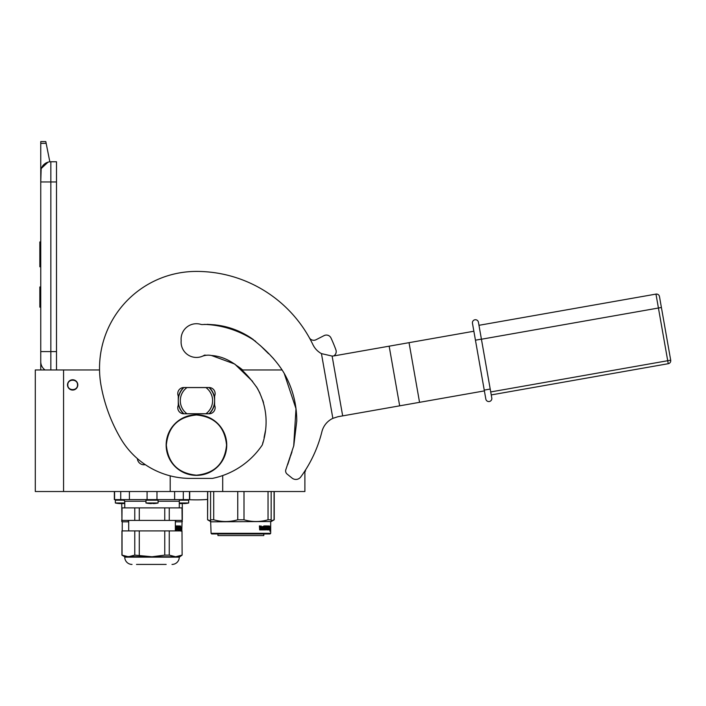 <?xml version="1.0" encoding="UTF-8"?>
<svg xmlns="http://www.w3.org/2000/svg" width="706" height="706" viewBox="0 0 706 706"><rect width="100%" height="100%" fill="white"/><g stroke="black" fill="none" stroke-linecap="round" stroke-linejoin="round"><path stroke-width="1.06" d="M304.886 470.973L304.886 491.526L222.699 491.526L222.699 475.553M99.528 369.962L35.3 369.962L35.3 491.526L222.699 491.526M282.135 369.962L241.531 369.962M170.199 491.526L170.199 475.844M72.656 379.757A5.154 5.154 0 0 0 67.511 384.902A5.154 5.154 0 0 0 72.656 390.056A5.154 5.154 0 0 0 77.81 384.902A5.154 5.154 0 0 0 72.656 379.757M145.198 464.654L145.251 464.645A6.566 6.566 0 0 1 137.396 458.618M63.575 491.526L63.575 369.962M142.471 464.61L143.945 464.777M178.274 397.937A18.374 18.374 0 0 1 183.578 387.532M209.064 387.532L183.825 387.532A6.054 6.054 0 0 0 178.274 396.013L178.274 405.306A6.054 6.054 0 0 0 183.825 413.787L209.064 413.787A6.054 6.054 0 0 0 214.624 405.306L214.624 396.013A6.054 6.054 0 0 0 209.064 387.532A6.054 6.054 0 0 1 209.311 387.532A18.374 18.374 0 0 1 214.624 397.937M178.274 403.373A18.374 18.374 0 0 0 183.578 413.778M209.311 413.778A18.374 18.374 0 0 0 214.624 403.373M77.501 384.902C77.801 378.654 67.511 378.654 67.811 384.902C67.511 391.159 77.801 391.159 77.501 384.902M50.85 369.962L50.85 351.588L56.506 351.588L56.506 161.762L50.85 161.762A10.096 10.096 0 0 0 40.754 171.858L40.754 181.954L41.142 169.087M56.506 351.588L56.506 369.962M40.754 369.962L40.754 181.954L56.506 181.954M50.85 161.762L50.85 351.588L40.754 351.588L40.754 361.684A10.096 10.096 45.2 0 0 45.069 369.962M40.754 309.175L40.754 319.28L40.754 309.175M40.754 143.344L40.754 141.571L45.802 141.571L46.155 143.344L40.754 143.344L40.754 171.858M41.372 168.372L48.026 162.168M46.155 143.344L49.844 161.815M45.802 141.571L40.754 141.571M40.754 286.963L39.845 286.963L39.845 307.163L40.754 307.163M40.754 241.937L39.845 241.937L39.845 248.477L40.754 248.477M40.754 260.682L39.845 260.682L39.845 248.477M40.754 266.789L39.845 266.789L39.845 260.682M40.754 242.546L39.845 242.546M189.693 491.526L189.693 499.61L114.346 499.61L114.346 491.526M181.998 507.888L182.113 520.41L181.998 507.888L121.935 507.888L121.935 520.41L122.041 507.888M121.935 555.128L128.413 556.76L124.759 556.76L121.935 555.128L121.935 530.912L134.775 530.912L134.775 555.128L152.019 556.76L126.171 556.54M122.041 555.128L122.041 530.912M166.157 564.429L136.505 564.429M132.031 564.429A7.272 7.272 44.6 0 1 124.759 557.158L124.759 556.76M172.017 564.429A7.272 7.272 -44.6 0 0 179.28 557.158L124.759 557.158M182.113 555.128L181.998 530.912L182.113 555.128L179.28 557.158M179.28 556.76L152.019 556.76L164.754 555.128L164.754 530.912L134.775 530.912M164.754 555.128L169.263 555.128L175.626 556.76L181.998 555.128M128.413 556.76L134.775 555.128M169.263 555.128L169.263 530.912L164.754 530.912M181.998 530.912L169.263 530.912M139.285 555.128L139.285 530.912M128.695 520.41L128.695 530.912M175.344 520.41L175.344 530.912M181.998 520.41L164.754 520.41L164.754 507.888L139.285 507.888L139.285 520.41L134.775 520.41L134.775 507.888M122.041 520.41L134.775 520.41M164.754 520.41L139.285 520.41M169.263 520.41L169.263 507.888M153.608 503.599L152.019 503.36L153.634 503.59A28.266 28.266 0 0 0 156.061 503.352L156.061 503.36A28.275 28.275 0 0 0 158.082 502.99L145.965 502.99L145.965 500.21L158.082 500.21L157.473 499.61M152.019 499.61C159.053 499.61 159.053 499.61 152.019 499.61C144.986 499.61 144.986 499.61 152.019 499.61M152.019 503.36L151.419 503.352L152.019 503.36M147.986 503.352L147.986 503.352A28.266 28.266 0 0 0 150.404 503.59L151.411 503.599M124.759 502.99L115.36 502.99L115.36 500.21L124.406 500.21M123.029 503.59L121.414 503.36L123.029 503.59A28.266 28.266 0 0 0 124.759 503.44M124.759 507.888L124.759 501.225L123.144 499.61L121.414 499.61M121.414 503.36L120.814 503.352L121.414 503.36M120.814 503.59L119.799 503.59A28.266 28.266 0 0 1 117.381 503.352L117.381 503.352M184.24 503.59L182.625 503.36L184.24 503.59A28.266 28.266 0 0 0 186.666 503.352L186.666 503.36A28.275 28.275 0 0 0 188.687 502.99L179.28 502.99M158.082 501.225L179.28 501.225C178.812 500.986 179.35 500.448 180.895 499.61L183.313 499.61L183.313 491.526M182.625 503.36L182.016 503.352L182.625 503.36M182.016 503.59L181.01 503.59A28.266 28.266 0 0 1 179.28 503.44M122.235 530.912L122.235 521.822L121.732 519.784L121.732 521.531M181.804 530.912L182.113 519.784M121.732 499.61L121.732 500.21M121.732 503.352L121.935 519.784M182.316 521.037L182.316 521.531M182.316 499.61L182.316 500.21M182.316 503.352L182.316 519.784M176.721 520.41L175.344 520.701M128.695 520.701L127.327 520.41M181.804 521.822L175.344 521.822M128.695 521.822L122.235 521.822M181.054 527.294L180.93 528.529M180.18 527.117L180.745 526.041L180.056 528.529M180.542 527.294L181.451 527.294L181.327 528.529L180.321 528.529M181.451 527.294L180.948 528.67L180.348 528.67L181.345 528.67L181.477 527.294L181.477 529.879L181.08 528.67M180.807 529.897L180.109 529.897L181.204 529.897L181.036 531.168L181.477 529.879M180.348 528.67L180.109 529.897M176.871 529.897L175.344 529.897L176.871 529.897M179.518 529.156L179.403 529.897L177.815 529.897L177.656 526.791L176.456 526.667L176.456 527.656L177.382 527.973L177.038 529.588M177.382 527.973L177.382 529.588M176.121 526.667L176.121 527.656M179.889 525.917L179.783 529.897L177.815 529.897M179.518 527.656L179.518 528.406M179.615 525.917L179.615 527.656L178.909 527.656L179.245 528.406M178.777 525.917L178.777 529.156L179.571 529.156L179.615 528.406L178.909 528.406M178.777 529.156L178.089 529.032M178.415 527.656L178.415 528.406M178.441 525.917L178.441 527.656L177.656 527.656M177.621 526.235L176.121 525.917L177.815 525.917L177.621 526.676M177.974 526.235L177.974 527.656M175.344 525.917L175.644 529.156L176.968 529.032L175.935 528.088L176.121 525.917M178.389 529.156L177.974 528.406L178.389 529.156M176.571 528.406L176.121 528.406M270.054 533.939L270.68 533.33L270.054 533.939L211.694 533.939L211.085 533.33L210.582 519.784L210.582 521.531L207.582 519.784L207.723 491.526M270.68 533.33L270.68 521.822L270.663 533.33L211.085 533.33M210.582 491.526L210.582 519.784L213.706 519.784L213.706 491.526M271.166 521.037L271.166 519.784L268.042 519.784C260.029 522.096 252.016 522.096 244.002 519.784L237.754 519.784C229.732 522.096 221.719 522.096 213.706 519.784M271.166 491.526L271.166 519.784M268.042 491.526L268.042 519.784M244.002 491.526L244.002 519.784M237.754 491.526L237.754 519.784M211.085 521.822L271.166 521.531M270.31 527.294L270.177 528.529L269.171 528.529L268.907 529.897L268.907 527.338L269.595 526.041L269.392 527.294L270.31 527.294L269.78 528.529M269.93 527.294L269.798 528.67L269.198 528.67L270.195 528.67L270.336 527.294L270.336 529.879L269.93 528.67M269.657 529.897L268.96 529.897L270.054 529.897L269.886 531.168L270.336 529.879M269.198 528.67L268.96 529.897M261.423 526.667L261.052 529.897L259.667 529.897L261.335 529.897L261.423 526.667L262.932 526.667L263.02 527.656L262.05 527.656L262.05 528.406L262.72 528.406M262.72 527.656L262.05 527.656M262.641 529.156L261.785 529.156L262.932 529.156L263.02 528.406L262.05 528.406M265.73 529.897L261.785 529.897L265.73 529.897M268.368 529.156L268.254 529.897L266.674 529.897L266.515 526.791L265.306 526.667L265.306 527.656L266.233 527.973L265.888 529.588M266.233 527.973L266.233 529.588M264.979 526.667L264.979 527.656M268.748 525.917L268.633 529.897L266.674 529.897M268.368 527.656L268.368 528.406M268.474 525.917L268.095 528.406M267.636 525.917L267.636 529.156L268.421 529.156L268.474 528.406L267.768 528.406M267.274 527.656L267.274 528.406M267.3 525.917L267.3 527.656L266.515 527.656M266.471 526.235L264.971 525.917L266.674 525.917L266.471 526.676M266.824 526.235L266.824 527.656M264.503 529.156L264.035 525.917L264.503 525.917L264.503 529.156L265.827 529.032L264.785 528.088L264.971 525.917M264.035 525.917L264.035 529.156L263.241 529.156L263.241 526.235L263.55 529.156M261.105 525.917L260.867 527.656L260.011 527.656L259.402 525.917L259.667 529.897M259.402 525.917L260.02 525.917L260.276 527.656M261.785 529.156L261.785 529.897M267.239 529.156L266.824 528.406L267.3 528.406L266.939 529.032M260.117 529.156L260.867 529.156L260.867 528.406L260.02 528.406L260.117 529.156M260.02 528.406L259.861 529.156M265.421 528.406L264.971 528.406M263.797 533.939L263.797 535.554L217.951 535.554L217.951 533.939M210.582 520.904L207.723 519.784M270.68 521.822L274.219 519.784L271.166 520.922M274.069 491.526L274.069 519.784M263.815 533.939L263.797 535.554M473.867 331.238L334.626 355.789A26.881 23.28 80 0 1 332.12 356.071L321.442 353.618A20.192 20.192 0 0 1 312.926 344.652A129.242 129.242 0 0 0 196.444 271.413A96.934 96.934 0 0 0 101.099 385.767A161.55 161.55 0 0 0 120.108 437.508L120.399 438.02A80.775 80.775 0 0 0 190.355 478.403L212.382 478.403A79.363 79.363 0 0 0 262.314 444.93C268.651 425.224 267.027 406.374 257.425 388.371C246.703 372.856 231.506 356.812 211.535 355.515A16.159 16.159 0 0 0 202.172 356.336A15.347 15.347 0 0 1 181.177 340.583A15.347 15.347 0 0 1 200.963 324.398A4.042 4.042 0 0 0 202.64 324.548C219.778 323.798 235.575 328.043 250.039 337.3C262.959 347.043 275.799 359.151 284.147 373.253C292.513 387.956 296.723 403.858 296.767 420.952L293.793 445.68L285.948 469.349A4.042 4.042 0 0 0 287.121 474.079L292.063 478.086A6.054 6.054 0 0 0 300.765 476.956A129.242 129.242 0 0 0 321.892 431.745A20.192 20.192 0 0 1 332.853 418.349L337.989 416.708L484.387 390.895M262.314 444.93L263.056 441.947M264.079 437.543L265.43 430.775M263.523 402.658L262.756 400.187M260.002 393.268L256.446 386.756M252.598 381.372L234.719 364.04L211.535 355.515M287.748 464.513L290.148 457.188M290.528 456.094L292.01 451.787M293.705 446.042L295.99 408.695L284.183 373.324M273.646 358.727L270.945 355.974M268.633 353.777L260.24 345.463M253.322 339.56L250.692 337.733M225.532 326.693L223.661 326.26M215.356 324.875L207.132 324.319M209.02 413.787A18.171 18.171 0 0 0 209.073 413.734L205.931 413.734A16.159 16.159 0 0 0 205.931 387.585L209.073 387.585A18.171 18.171 0 0 1 209.073 413.734L207.546 413.734M183.878 387.532A18.171 18.171 0 0 0 183.878 413.787M207.546 387.585L209.073 387.585A18.171 18.171 0 0 0 209.02 387.532M185.351 413.734L205.931 413.734M185.351 387.585L186.958 387.585A16.159 16.159 0 0 0 186.958 413.734M186.958 387.585L205.931 387.585M226.555 445.08C224.764 463.365 214.73 473.399 196.444 475.191C178.168 473.399 168.125 463.365 166.342 445.08C168.125 426.803 178.168 416.769 196.444 414.978C214.73 416.769 224.764 426.803 226.555 445.08M226.741 445.08A30.287 30.287 0 0 1 196.444 475.376A30.287 30.287 0 0 1 166.157 445.08A30.287 30.287 0 0 1 196.444 414.793A30.287 30.287 0 0 1 226.741 445.08A30.287 30.287 0 0 1 196.444 475.376A30.287 30.287 0 0 1 166.157 445.08M242.652 369.962A65.834 65.834 0 0 0 237.331 366.026M206.487 355.259A65.834 65.834 0 0 0 204.564 355.118A15.347 15.347 0 0 1 181.098 342.092M188.255 499.636A141.359 141.359 0 0 0 207.582 499.433M333.726 355.921A5.048 5.048 0 0 0 335.906 349.849A148.428 148.428 0 0 0 330.982 337.971A5.048 5.048 0 0 0 324.116 335.606L316.014 339.736A5.048 5.048 0 0 1 309.316 337.697M304.886 471.131L305.495 471.131L305.495 470.028A129.242 129.242 0 0 0 321.892 431.737M255.651 341.36A96.528 96.528 0 0 0 204.502 324.389M490.211 389.05L478.43 322.227A3.027 3.027 0 0 0 474.917 319.774A3.027 3.027 124.7 0 0 472.464 323.277L485.825 399.049L484.245 390.1L490.211 389.05L491.791 397.999L481.43 339.233L658.424 308.019L667.717 360.722L490.723 391.936M489.337 401.511A3.027 3.027 98 0 0 491.791 397.999A3.027 3.027 -55.6 0 1 489.337 401.511A3.027 3.027 35.6 0 1 485.825 399.049A3.027 3.027 -118 0 0 489.337 401.511A3.027 3.027 -55.6 0 0 491.791 397.999A3.027 3.027 98 0 1 489.337 401.511A3.027 3.027 -118 0 1 485.825 399.049M474.917 319.774A3.027 3.027 0 0 0 472.464 323.277A3.027 3.027 0 0 1 474.917 319.774A3.027 3.027 0 0 1 478.43 322.227M668.247 363.705L491.244 394.919L668.247 363.705L667.717 360.722L670.7 360.201L661.407 307.498L670.7 360.201A3.027 3.027 0 0 1 668.247 363.705A3.027 3.027 0 0 0 670.7 360.201A3.027 3.027 0 0 1 668.247 363.705M655.971 294.102L658.424 308.019L661.407 307.498L659.475 296.555A3.027 3.027 0 0 0 655.971 294.102L478.977 325.307M114.575 491.526L114.575 499.61M120.726 491.526L120.726 499.61M129.41 491.526L129.41 499.61M147.077 491.526L147.077 499.61M156.97 491.526L156.97 499.61M174.629 491.526L174.629 499.61M189.473 491.526L189.473 499.61M124.759 501.225L145.965 501.225M179.633 500.21L188.687 500.21L188.078 499.61M332.853 418.349L321.442 353.618M342.675 415.887L332.12 356.071M399.675 405.835L389.156 346.169M419.558 402.332L409.039 342.666M475.447 340.186L481.413 339.136M179.28 507.888L179.28 501.225M158.082 502.99L158.082 500.21M145.965 502.99A28.275 28.275 0 0 0 147.986 503.36M145.965 500.21L146.566 499.61M115.36 502.99A28.275 28.275 0 0 0 117.381 503.36M115.36 500.21L115.96 499.61M188.687 502.99L188.687 500.21M207.582 519.784L207.582 491.526M274.219 519.784L274.219 491.526"/></g></svg>
